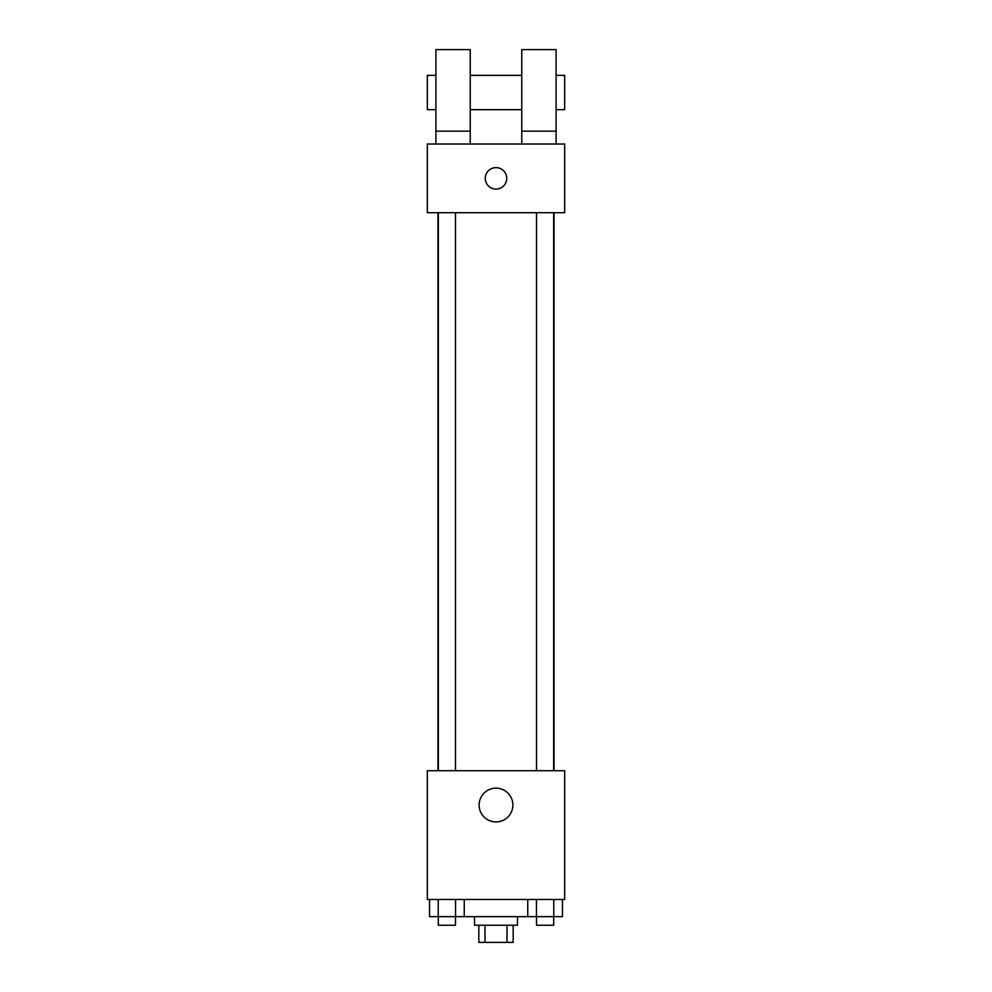 <?xml version="1.0" encoding="UTF-8"?>
<svg xmlns="http://www.w3.org/2000/svg" width="992" height="992" viewBox="0 0 992 992"><rect width="100%" height="100%" fill="white"/><g stroke="black" fill="none" stroke-linecap="round" stroke-linejoin="round"><path stroke-width="1.49" d="M507.011 925.226L507.011 942.4L478.826 942.4L478.826 925.226M507.011 942.4L513.174 942.4L513.174 925.226M517.464 916.645L517.464 925.226L474.536 925.226L474.536 916.645M484.989 925.226L484.989 942.4M464.244 899.471L464.244 916.645L562.452 916.645L562.452 899.471M564.671 899.471L427.329 899.471L427.329 770.71L564.671 770.71L564.671 899.471M512.876 805.045A16.876 16.876 0 0 1 487.556 819.665A16.876 16.876 0 0 1 487.556 790.426A16.876 16.876 0 0 1 512.876 805.045M554.032 212.71L554.032 770.71M536.523 770.71L536.523 212.71M455.477 212.71L455.477 770.71M564.671 212.71L427.329 212.71L427.329 144.026L564.671 144.026L564.671 212.71M496 167.636A10.726 10.726 0 0 1 505.288 183.731A10.726 10.726 0 0 1 486.712 183.731A10.726 10.726 0 0 1 496 167.636M435.91 144.026L435.91 49.6L470.245 49.6L470.245 144.026M470.245 109.69L521.755 109.69M521.755 144.026L521.755 49.6L556.09 49.6L556.09 144.026M556.09 109.69L564.671 109.69L564.671 75.355L556.09 75.355M435.91 75.355L427.329 75.355L427.329 109.69L435.91 109.69M435.91 131.155L470.245 131.155M521.755 131.155L556.09 131.155M527.756 899.471L527.756 916.645M553.772 899.471L553.772 916.645M536.436 899.471L536.436 916.645M553.685 916.645L553.685 925.226L536.523 925.226L536.523 916.645M464.244 916.645L429.548 916.645L429.548 899.471M455.564 899.471L455.564 916.645M438.228 899.471L438.228 916.645M455.477 916.645L455.477 925.226L438.315 925.226L438.315 916.645M437.968 212.71L437.968 770.71M553.685 770.71L553.685 212.71M438.315 212.71L438.315 770.71M470.245 75.355L521.755 75.355"/></g></svg>
